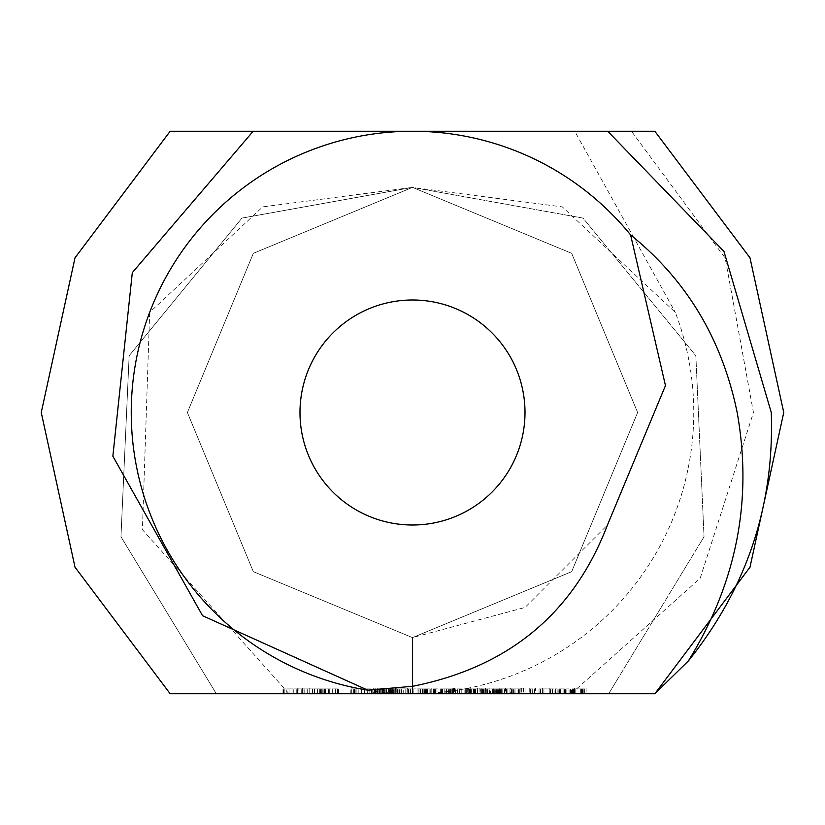 <?xml version="1.0" encoding="UTF-8"?>
<svg xmlns="http://www.w3.org/2000/svg" width="825" height="825" viewBox="0 0 825 825"><rect width="100%" height="100%" fill="white"/><g stroke="black" fill="none" stroke-linecap="round" stroke-linejoin="round"><path stroke-width="0.62" stroke-dasharray="4.12 3.09" d="M524.999 412.5A112.499 112.499 0 0 0 356.245 315.067A112.499 112.499 0 0 0 356.245 509.933A112.499 112.499 0 0 0 524.999 412.5M149.665 312.386L142.416 529.691L289.049 693.753L608.685 693.753L704.034 536.786L695.846 355.73L583.038 218.099L412.5 187.388L253.327 253.327L187.388 412.5L253.327 571.673L412.5 637.612L571.673 571.673L637.612 412.5L571.673 253.327L412.5 187.388L253.327 253.327L187.388 412.5L253.327 571.673L412.5 637.612L571.673 571.673L637.612 412.5L571.673 253.327L412.5 187.388L253.327 253.327L187.388 412.5L253.327 571.673L412.5 637.612L571.673 571.673L637.612 412.5L571.673 253.327L412.5 187.388L253.327 253.327L187.388 412.5L253.327 571.673L412.5 637.612L571.673 571.673L637.612 412.5L571.673 253.327L412.5 187.388L253.327 253.327L187.388 412.5L253.327 571.673L412.5 637.612L571.673 571.673L637.612 412.5L571.673 253.327L412.5 187.388L253.327 253.327L187.388 412.5L253.327 571.673L412.5 637.612L571.673 571.673L637.612 412.5L571.673 253.327L412.5 187.388L253.327 253.327L187.388 412.5L253.327 571.673L412.5 637.612L571.673 571.673L637.612 412.5L571.673 253.327L412.5 187.388L253.327 253.327L187.388 412.5L253.327 571.673L412.5 637.612L571.673 571.673L637.612 412.5L571.673 253.327L412.5 187.388L253.327 253.327L187.388 412.5L253.327 571.673L412.5 637.612L571.673 571.673L637.612 412.5L571.673 253.327L412.5 187.388L253.327 253.327L187.388 412.5L253.327 571.673L412.5 637.612L571.673 571.673L637.612 412.5L571.673 253.327L412.5 187.388L253.327 253.327L187.388 412.5L253.327 571.673L412.5 637.612L571.673 571.673L637.612 412.5L571.673 253.327L412.5 187.388L253.327 253.327L187.388 412.5L253.327 571.673L412.5 637.612L571.673 571.673L637.612 412.5L571.673 253.327L412.5 187.388L253.327 253.327L187.388 412.5L253.327 571.673L412.5 637.612L571.673 571.673L637.612 412.5L571.673 253.327L412.5 187.388L253.327 253.327L187.388 412.5L253.327 571.673L412.5 637.612L571.673 571.673L637.612 412.5L571.673 253.327L412.5 187.388L253.327 253.327L187.388 412.5L253.327 571.673L412.5 637.612L571.673 571.673L637.612 412.5L571.673 253.327L412.5 187.388L253.327 253.327L187.388 412.5L253.327 571.673L412.5 637.612L571.673 571.673L637.612 412.5L571.673 253.327L412.5 187.388L253.327 253.327L187.388 412.5L253.327 571.673L412.5 637.612L571.673 571.673L637.612 412.5L571.673 253.327L412.5 187.388L253.327 253.327L187.388 412.5L253.327 571.673L412.5 637.612L571.673 571.673L637.612 412.5L571.673 253.327L412.5 187.388L253.327 253.327L187.388 412.5L253.327 571.673L412.5 637.612L571.673 571.673L637.612 412.5L571.673 253.327L412.5 187.388L253.327 253.327L187.388 412.5L253.327 571.673L412.5 637.612L571.673 571.673L637.612 412.5L571.673 253.327L412.5 187.388L253.327 253.327L187.388 412.5L253.327 571.673L412.5 637.612L571.673 571.673L637.612 412.5L571.673 253.327L412.5 187.388L253.327 253.327L187.388 412.5L253.327 571.673L412.5 637.612L571.673 571.673L637.612 412.5L571.673 253.327L412.5 187.388L253.327 253.327L187.388 412.5L253.327 571.673L412.5 637.612L571.673 571.673L637.612 412.5L571.673 253.327L412.5 187.388L253.327 253.327L187.388 412.5L253.327 571.673L412.5 637.612L571.673 571.673L637.612 412.5L571.673 253.327L412.5 187.388L253.327 253.327L187.388 412.5L253.327 571.673L412.5 637.612L571.673 571.673L637.612 412.5L571.673 253.327L412.5 187.388L253.327 253.327L187.388 412.5L253.327 571.673L412.5 637.612L571.673 571.673L637.612 412.5L571.673 253.327L412.5 187.388L253.327 253.327L187.388 412.5L253.327 571.673L412.5 637.612L571.673 571.673L637.612 412.5L571.673 253.327L412.5 187.388L253.327 253.327L187.388 412.5L253.327 571.673L412.5 637.612L571.673 571.673L637.612 412.5L571.673 253.327L412.5 187.388L253.327 253.327L187.388 412.5L253.327 571.673L412.5 637.612L571.673 571.673L637.612 412.5L571.673 253.327L412.5 187.388L253.327 253.327L187.388 412.5L253.327 571.673L412.5 637.612L571.673 571.673L637.612 412.5L571.673 253.327L412.5 187.388L253.327 253.327L187.388 412.5L253.327 571.673L412.5 637.612L571.673 571.673L637.612 412.5L571.673 253.327L412.5 187.388L253.327 253.327L187.388 412.5L253.327 571.673L412.5 637.612L571.673 571.673L637.612 412.5L571.673 253.327L412.5 187.388L253.327 253.327L187.388 412.5L253.327 571.673L412.5 637.612L571.673 571.673L637.612 412.5L571.673 253.327L412.5 187.388L253.327 253.327L187.388 412.5L253.327 571.673L412.5 637.612L571.673 571.673L637.612 412.5L571.673 253.327L412.5 187.388L253.327 253.327L187.388 412.5L253.327 571.673L412.5 637.612L571.673 571.673L637.612 412.5L571.673 253.327L412.5 187.388L253.327 253.327L187.388 412.5L253.327 571.673L412.5 637.612L571.673 571.673L637.612 412.5L571.673 253.327L412.5 187.388L253.327 253.327L187.388 412.5L253.327 571.673L412.5 637.612L571.673 571.673L637.612 412.5L571.673 253.327L412.5 187.388L253.327 253.327L187.388 412.5L253.327 571.673L412.5 637.612L571.673 571.673L637.612 412.5L571.673 253.327L412.5 187.388L253.327 253.327L187.388 412.5L253.327 571.673L412.5 637.612L571.673 571.673L637.612 412.5L571.673 253.327L412.5 187.388L253.327 253.327L187.388 412.5L253.327 571.673L412.5 637.612L571.673 571.673L637.612 412.5L571.673 253.327L412.5 187.388L253.327 253.327L187.388 412.5L253.327 571.673L412.5 637.612L571.673 571.673L637.612 412.5L571.673 253.327L412.5 187.388L253.327 253.327L187.388 412.5L253.327 571.673L412.5 637.612L571.673 571.673L637.612 412.5L571.673 253.327L412.5 187.388L253.327 253.327L187.388 412.5L253.327 571.673L412.5 637.612L571.673 571.673L637.612 412.5L571.673 253.327L412.5 187.388L253.327 253.327L187.388 412.5L253.327 571.673L412.5 637.612L571.673 571.673L637.612 412.5L571.673 253.327L412.5 187.388L253.327 253.327L187.388 412.5L253.327 571.673L412.5 637.612L571.673 571.673L637.612 412.5L571.673 253.327L412.5 187.388L253.327 253.327L187.388 412.5L253.327 571.673L412.5 637.612L571.673 571.673L637.612 412.5L571.673 253.327L412.5 187.388L253.327 253.327L187.388 412.5L253.327 571.673L412.5 637.612L571.673 571.673L637.612 412.5L571.673 253.327L412.5 187.388L253.327 253.327L187.388 412.5L253.327 571.673L412.5 637.612L571.673 571.673L637.612 412.5L571.673 253.327L412.5 187.388L253.327 253.327L187.388 412.5L253.327 571.673L412.5 637.612L571.673 571.673L637.612 412.5L571.673 253.327L412.5 187.388L253.327 253.327L187.388 412.5L253.327 571.673L412.5 637.612L571.673 571.673L637.612 412.5L571.673 253.327L412.5 187.388L253.327 253.327L187.388 412.5L253.327 571.673L412.5 637.612L571.673 571.673L637.612 412.5L571.673 253.327L412.5 187.388L253.327 253.327L187.388 412.5L253.327 571.673L412.5 637.612L571.673 571.673L637.612 412.5L571.673 253.327L412.5 187.388L253.327 253.327L187.388 412.5L253.327 571.673L412.5 637.612L571.673 571.673L637.612 412.5L571.673 253.327L412.5 187.388L262.701 206.889L149.665 312.386A281.253 281.253 0 0 0 412.5 693.753A281.253 281.253 0 0 0 675.335 312.386L562.299 206.889L412.5 187.388L253.327 253.327L187.388 412.5L253.327 571.673L412.5 637.612L525.051 607.447L607.447 525.051M429.877 693.753L429.877 688.122L430.083 693.753L170.167 693.753L654.833 693.753L749.987 567.198L783.75 412.5L749.987 257.802L654.833 131.247L170.167 131.247L574.747 131.247L675.335 312.386M253.172 131.247L607.705 131.247M608.685 693.753L704.034 536.786L695.846 355.73L583.038 218.099L412.5 187.388L241.962 218.099L129.154 355.73L120.966 536.786L216.315 693.753L120.966 536.786L129.154 355.73L241.962 218.099L412.5 187.388L583.038 218.099L695.846 355.73L704.034 536.786L608.685 693.753L704.034 536.786L695.846 355.73L583.038 218.099L412.5 187.388L241.962 218.099L129.154 355.73L120.966 536.786L216.315 693.753L120.966 536.786L129.154 355.73L241.962 218.099L412.5 187.388L583.038 218.099L695.846 355.73L704.034 536.786L608.685 693.753L654.833 693.753L170.167 693.753L654.833 693.753L749.987 567.198L783.75 412.5L749.987 257.802L654.833 131.247L170.167 131.247L75.013 257.802L41.25 412.5L75.013 567.198L170.167 693.753L654.833 693.753L412.5 693.753L654.833 693.753L749.987 567.198L783.75 412.5L749.987 257.802L654.833 131.247L170.167 131.247L75.013 257.802L41.25 412.5L75.013 567.198L170.167 693.753L654.833 693.753L749.987 567.198L783.75 412.5L749.987 257.802L654.833 131.247L170.167 131.247L75.013 257.802L41.25 412.5L75.013 567.198L170.167 693.753L654.833 693.753L412.5 693.753L654.833 693.753L749.987 567.198L783.75 412.5L749.987 257.802L654.833 131.247L170.167 131.247L75.013 257.802L41.25 412.5L75.013 567.198L170.167 693.753L654.833 693.753L749.987 567.198L783.75 412.5L749.987 257.802L654.833 131.247L170.167 131.247L75.013 257.802L41.25 412.5L75.013 567.198L170.167 693.753L654.833 693.753L412.5 693.753L654.833 693.753L749.987 567.198L783.75 412.5L749.987 257.802L654.833 131.247L170.167 131.247L75.013 257.802L41.25 412.5L75.013 567.198L170.167 693.753L654.833 693.753L749.987 567.198L783.75 412.5L749.987 257.802L654.833 131.247L170.167 131.247L75.013 257.802L41.25 412.5L75.013 567.198L170.167 693.753L654.833 693.753L412.5 693.753L654.833 693.753L749.987 567.198L783.75 412.5L749.987 257.802L654.833 131.247L170.167 131.247L75.013 257.802L41.25 412.5L75.013 567.198L170.167 693.753L654.833 693.753L749.987 567.198L783.75 412.5L749.987 257.802L654.833 131.247L170.167 131.247L654.833 131.247L170.167 131.247L75.013 257.802L41.25 412.5L75.013 567.198L170.167 693.753L654.833 693.753L412.5 693.753L654.833 693.753L749.987 567.198L783.75 412.5L749.987 257.802L654.833 131.247L170.167 131.247L75.013 257.802L41.25 412.5L75.013 567.198L170.167 693.753L654.833 693.753L749.987 567.198L783.75 412.5L749.987 257.802L654.833 131.247L170.167 131.247L75.013 257.802L41.25 412.5L75.013 567.198L170.167 693.753L654.833 693.753L170.167 693.753L654.833 693.753L749.987 567.198L783.75 412.5L749.987 257.802L654.833 131.247L170.167 131.247L75.013 257.802L41.25 412.5L75.013 567.198L170.167 693.753L654.833 693.753L412.5 693.753L654.833 693.753L749.987 567.198L783.75 412.5L749.987 257.802L654.833 131.247L170.167 131.247L75.013 257.802L41.25 412.5L75.013 567.198L170.167 693.753L654.833 693.753L749.987 567.198L783.75 412.5L749.987 257.802L654.833 131.247L170.167 131.247L654.833 131.247L170.167 131.247L75.013 257.802L41.25 412.5L75.013 567.198L170.167 693.753L654.833 693.753L412.5 693.753L654.833 693.753L412.5 693.753L654.833 693.753L749.987 567.198L783.75 412.5L749.987 257.802L654.833 131.247L170.167 131.247L75.013 257.802L41.25 412.5L75.013 567.198L170.167 693.753L654.833 693.753L749.987 567.198L783.75 412.5L749.987 257.802L654.833 131.247L170.167 131.247L75.013 257.802L41.25 412.5L75.013 567.198L170.167 693.753L654.833 693.753L170.167 693.753L654.833 693.753L412.5 693.753L654.833 693.753L412.5 693.753L654.833 693.753L412.5 693.753L654.833 693.753L412.5 693.753L654.833 693.753L412.5 693.753L654.833 693.753L412.5 693.753L654.833 693.753L412.5 693.753L654.833 693.753L412.5 693.753L654.833 693.753L412.5 693.753L654.833 693.753L412.5 693.753L654.833 693.753L412.5 693.753L654.833 693.753L412.5 693.753L654.833 693.753L412.5 693.753L654.833 693.753L412.5 693.753L654.833 693.753L412.5 693.753L654.833 693.753L412.5 693.753L654.833 693.753L412.5 693.753L654.833 693.753L412.5 693.753L654.833 693.753L412.5 693.753L654.833 693.753L412.5 693.753L654.833 693.753L412.5 693.753L412.5 637.612L412.5 693.753L412.5 637.612L412.5 693.753L412.5 637.612L412.5 693.753L412.5 637.612L412.5 693.753L412.5 637.612L412.5 693.753L412.5 637.612L412.5 693.753L412.5 637.612L412.5 693.753L412.5 637.612L412.5 693.753L412.5 637.612L412.5 693.753L412.5 637.612L412.5 693.753L412.5 637.612L412.5 693.753L412.5 637.612L412.5 693.753L412.5 637.612L412.5 693.753L412.5 637.612L412.5 693.753L412.5 637.612L412.5 693.753L412.5 637.612L412.5 693.753L412.5 637.612L412.5 693.753L412.5 637.612L412.5 693.753L412.5 637.612L412.5 693.753L412.5 637.612L412.5 693.753L412.5 637.612L412.5 693.753L412.5 637.612L412.5 693.753L412.5 637.612L412.5 693.753L412.5 637.612L412.5 693.753L412.5 637.612L412.5 693.753L412.5 637.612L412.5 693.753L412.5 637.612L412.5 693.753L412.5 637.612L412.5 693.753L412.5 637.612L412.5 693.753L412.5 637.612L412.5 693.753L412.5 637.612L412.5 693.753L412.5 637.612L412.5 693.753L412.5 637.612L412.5 693.753L412.5 637.612L412.5 693.753L412.5 637.612L412.5 693.753L412.5 637.612L412.5 693.753L412.5 637.612L412.5 693.753L412.5 637.612L412.5 693.753L412.5 637.612L412.5 693.753L412.5 637.612L412.5 693.753L412.5 637.612L412.5 693.753L412.5 637.612L412.5 693.753L412.5 637.612L412.5 693.753L412.5 637.612L412.5 693.753L412.5 637.612L412.5 693.753L412.5 637.612L412.5 693.753L412.5 637.612L412.5 693.753L412.5 637.612L412.5 693.753L412.5 637.612L412.5 693.753L412.5 637.612L412.5 693.753L412.5 637.612L412.5 693.753L412.5 637.612L412.5 693.753L412.5 637.612L412.5 693.753L412.5 637.612L412.5 693.753L412.5 637.612L412.5 693.753L412.5 637.612L412.5 686.317L412.5 637.612L571.673 571.673L637.612 412.5L571.673 253.327L412.5 187.388L253.327 253.327L187.388 412.5L253.327 571.673L412.5 637.612L571.673 571.673L637.612 412.5L571.673 253.327L412.5 187.388L253.327 253.327L187.388 412.5L253.327 571.673L412.5 637.612L571.673 571.673L637.612 412.5L571.673 253.327L412.5 187.388L253.327 253.327L187.388 412.5L253.327 571.673L412.5 637.612L412.5 693.753L170.167 693.753L75.013 567.198L41.25 412.5L75.013 257.802L170.167 131.247L654.833 131.247L170.167 131.247L75.013 257.802L41.25 412.5L75.013 567.198L170.167 693.753L654.833 693.753L749.987 567.198L783.75 412.5L749.987 257.802L654.833 131.247L170.167 131.247L654.833 131.247L170.167 131.247L75.013 257.802L41.25 412.5L75.013 567.198L170.167 693.753L654.833 693.753L749.987 567.198L783.75 412.5L749.987 257.802L654.833 131.247L170.167 131.247L654.833 131.247L170.167 131.247L75.013 257.802L41.25 412.5L75.013 567.198L170.167 693.753L654.833 693.753L749.987 567.198L783.75 412.5L749.987 257.802L654.833 131.247L170.167 131.247L654.833 131.247L170.167 131.247L75.013 257.802L41.25 412.5L75.013 567.198L170.167 693.753L654.833 693.753L749.987 567.198L783.75 412.5L749.987 257.802L654.833 131.247L170.167 131.247L654.833 131.247L170.167 131.247L75.013 257.802L41.25 412.5L75.013 567.198L170.167 693.753L654.833 693.753L749.987 567.198L783.75 412.5L749.987 257.802L654.833 131.247L170.167 131.247L654.833 131.247L170.167 131.247L75.013 257.802L41.25 412.5L75.013 567.198L170.167 693.753L654.833 693.753L749.987 567.198L783.75 412.5L749.987 257.802L654.833 131.247L170.167 131.247L654.833 131.247L170.167 131.247L75.013 257.802L41.25 412.5L75.013 567.198L170.167 693.753L654.833 693.753L749.987 567.198L783.75 412.5L749.987 257.802L654.833 131.247L170.167 131.247L654.833 131.247L170.167 131.247L75.013 257.802L41.25 412.5L75.013 567.198L170.167 693.753L654.833 693.753L749.987 567.198L783.75 412.5L749.987 257.802L654.833 131.247L170.167 131.247L654.833 131.247L170.167 131.247L75.013 257.802L41.25 412.5L75.013 567.198L170.167 693.753L654.833 693.753L749.987 567.198L783.75 412.5L749.987 257.802L654.833 131.247L170.167 131.247L654.833 131.247L170.167 131.247L654.833 131.247L170.167 131.247L75.013 257.802L41.25 412.5L75.013 567.198L170.167 693.753L654.833 693.753L749.987 567.198L783.75 412.5L749.987 257.802L654.833 131.247L170.167 131.247L654.833 131.247L170.167 131.247L654.833 131.247L170.167 131.247L75.013 257.802L41.25 412.5L75.013 567.198L170.167 693.753L654.833 693.753L749.987 567.198L783.75 412.5L749.987 257.802L654.833 131.247L170.167 131.247L654.833 131.247L170.167 131.247L75.013 257.802L41.25 412.5L75.013 567.198L170.167 693.753L654.833 693.753L749.987 567.198L783.75 412.5L749.987 257.802L654.833 131.247L170.167 131.247L654.833 131.247L170.167 131.247L75.013 257.802L41.25 412.5L75.013 567.198L170.167 693.753L654.833 693.753L749.987 567.198L783.75 412.5L749.987 257.802L654.833 131.247L170.167 131.247L654.833 131.247L170.167 131.247L75.013 257.802L41.25 412.5L75.013 567.198L170.167 693.753L654.833 693.753L749.987 567.198L783.75 412.5L749.987 257.802L654.833 131.247L170.167 131.247L654.833 131.247L170.167 131.247L654.833 131.247L170.167 131.247L75.013 257.802L41.25 412.5L75.013 567.198L170.167 693.753L654.833 693.753L749.987 567.198L783.75 412.5L749.987 257.802L654.833 131.247L170.167 131.247L654.833 131.247L170.167 131.247L654.833 131.247L170.167 131.247L75.013 257.802L41.25 412.5L75.013 567.198L170.167 693.753L654.833 693.753L749.987 567.198L783.75 412.5L749.987 257.802L654.833 131.247L170.167 131.247L654.833 131.247L170.167 131.247L654.833 131.247L170.167 131.247L75.013 257.802L41.25 412.5L75.013 567.198L170.167 693.753L654.833 693.753L749.987 567.198L783.75 412.5L749.987 257.802L654.833 131.247L170.167 131.247L654.833 131.247L170.167 131.247L654.833 131.247L170.167 131.247L75.013 257.802L41.25 412.5L75.013 567.198L170.167 693.753L654.833 693.753L749.987 567.198L783.75 412.5L749.987 257.802L654.833 131.247L170.167 131.247L654.833 131.247L170.167 131.247L654.833 131.247L170.167 131.247L75.013 257.802L41.25 412.5L75.013 567.198L170.167 693.753L654.833 693.753L749.987 567.198L783.75 412.5L749.987 257.802L654.833 131.247L170.167 131.247L654.833 131.247L170.167 131.247L654.833 131.247L170.167 131.247L654.833 131.247L170.167 131.247L75.013 257.802L41.25 412.5L75.013 567.198L170.167 693.753L412.5 693.753L289.049 693.753M571.209 693.753L700.188 578.273L753.442 412.5L725.185 258.05L631.445 131.247L574.747 131.247M383.635 693.753L373.178 693.753L373.178 688.122L384.708 688.122L373.209 688.122L373.209 693.753L383.635 693.753L383.635 688.122L383.625 693.753M384.708 693.753L384.532 688.122L384.708 693.753M382.8 688.122L382.058 688.122L382.058 693.753L382.8 693.753L382.8 688.122L382.821 693.753M375.127 688.122L375.839 688.122L375.839 693.753L375.127 693.753L375.127 688.122L375.117 693.753M395.484 693.753L386.471 693.753L395.484 693.753L395.484 688.122L396.165 688.122L386.471 688.122L395.484 688.122M396.165 693.753L396.052 688.122L396.165 693.753M408.2 693.753L408.2 688.122L400.012 688.122L400.012 693.753L410.51 693.753L403.714 693.753L403.714 688.122L427.463 688.122L403.714 688.122M418.822 693.753L412.943 693.753L418.822 693.753L419.028 688.122L412.943 688.122L418.822 688.122M297.815 693.753L338.704 693.753L297.815 693.753L297.815 688.122L282.996 688.122L338.704 688.122L297.815 688.122M442.499 693.753L431.774 693.753L442.499 693.753L442.499 688.122L444.221 688.122L431.774 688.122L442.499 688.122M453.585 693.753L446.284 693.753L455.947 693.753L453.585 693.753L453.585 688.122L459.608 688.122L446.284 688.122L453.585 688.122M455.947 693.753L455.947 688.122M465.083 693.753L459.205 693.753L465.083 693.753L465.29 688.122L459.205 688.122L465.083 688.122M475.685 693.753L467.816 693.753L475.685 693.753L475.685 688.122L477.52 688.122L467.816 688.122L475.685 688.122M477.52 693.753L477.015 688.122L477.52 693.753M467.816 693.753L468.311 688.122L467.816 693.753M483.295 693.753L483.295 688.122L464.877 688.122L485.275 688.122L485.275 693.753L464.877 693.753L489.782 693.753L489.782 688.122L480.078 688.122L489.782 688.122L489.277 693.753M480.078 693.753L480.573 688.122L480.078 693.753M502.724 693.753L492.123 693.753L502.724 693.753L502.92 688.122L492.123 688.122L502.724 688.122M498.733 693.753L499.125 688.122L498.733 693.753M514.821 693.753L504.137 693.753L514.821 693.753L515.017 688.122L504.137 688.122L514.821 688.122M350.233 693.753L375.612 693.753L350.233 693.753L350.233 688.122L375.612 688.122L350.233 688.122M377.345 693.753L399.176 693.753L375.437 693.753L377.345 693.753L377.345 688.122L399.176 688.122L375.437 688.122L377.345 688.122L377.345 693.753M407.323 688.122L407.323 693.753L424.112 693.753L403.714 693.753M454.596 693.753L446.139 693.753L446.139 688.122L454.596 688.122L454.596 693.753L455.926 693.753L455.926 688.122L454.596 688.122M446.139 693.753L431.784 693.753L431.774 688.122L445.149 688.122L445.149 693.753L455.926 693.753M436.982 693.753L434.414 693.753L436.982 693.753L436.982 688.122M433.331 693.753L433.331 688.122L431.784 688.122L431.784 693.753L430.238 693.753L430.238 688.122M485.729 688.122L481.8 688.122L481.8 693.753L481.986 688.122L488.049 688.122L485.729 688.122L485.729 693.753L468.487 693.753L468.487 688.122M493.927 688.122L493.927 693.753L497.331 693.753L490.597 693.753L490.597 688.122L497.331 688.122L490.597 688.122M529.753 688.122L529.753 693.753L535.466 693.753L535.466 688.122L529.753 688.122L535.466 688.122M554.091 693.753L539.045 693.753L554.091 693.753L554.091 688.122L539.045 688.122L554.091 688.122M521.72 688.122L521.72 693.753L501.322 693.753L523.493 693.753L523.493 688.122L525.061 688.122L501.322 688.122L523.493 688.122M525.061 688.122L525.061 693.753L504.931 693.753L520.152 693.753L520.152 688.122M556.958 693.753L569.085 693.753L556.958 693.753L556.958 688.122L555.462 688.122L569.085 688.122L556.958 688.122M586.111 688.122L586.111 693.753L570.488 693.753L571.519 693.753L571.519 688.122L586.111 688.122L571.519 688.122M574.613 693.753L582.502 693.753L572.375 693.753L574.613 693.753L574.613 688.122M581.264 693.753L574.087 693.753L581.264 693.753L581.264 688.122L574.087 688.122L581.264 688.122M377.438 693.753L377.438 688.122M383.14 693.753L383.14 688.122M383.274 693.753L383.274 688.122M382.996 693.753L382.996 688.122M374.127 693.753L374.127 688.122M373.993 693.753L373.993 688.122M374.282 693.753L374.282 688.122M386.471 693.753L386.471 688.122M388.193 693.753L388.193 688.122M390.06 693.753L390.06 688.122M389.421 693.753L389.421 688.122M408.787 693.753L408.787 688.122L410.51 688.122L408.2 688.122M410.51 693.753L410.51 688.122M407.045 693.753L407.045 688.122L408.787 688.122M408.457 693.753L408.457 688.122L407.045 688.122M400.981 693.753L400.981 688.122L408.457 688.122M398.083 693.753L398.083 688.122L400.981 688.122M399.805 693.753L399.805 688.122L398.083 688.122M401.548 693.753L401.548 688.122L399.805 688.122M400.012 688.122L401.548 688.122M419.028 693.753L419.028 688.122M412.943 693.753L412.943 688.122M413.15 693.753L413.15 688.122M417.986 693.753L417.986 688.122L429.877 688.122M418.192 693.753L417.986 688.122M423.204 693.753L423.204 688.122L418.192 688.122M424.72 693.753L424.72 688.122L423.204 688.122M426.587 693.753L426.587 688.122L424.72 688.122M425.071 693.753L425.071 688.122L426.587 688.122M430.083 688.122L425.071 688.122M296.247 693.753L296.247 688.122M293.257 693.753L293.257 688.122M289.028 693.753L289.028 688.122M283.759 693.753L283.759 688.122M282.996 693.753L282.996 688.122M283.15 693.753L283.15 688.122M284.213 693.753L284.213 688.122M286.172 693.753L286.172 688.122M291.998 693.753L291.998 688.122M297.103 693.753L297.103 688.122M301.249 693.753L301.249 688.122M304.167 693.753L304.167 688.122M309.2 693.753L309.2 688.122M314.253 693.753L314.253 688.122M319.182 693.753L319.182 688.122M323.885 693.753L323.885 688.122M325.442 693.753L325.442 688.122M328.443 693.753L328.443 688.122M332.671 693.753L332.671 688.122M337.941 693.753L337.941 688.122M338.704 693.753L338.704 688.122M338.549 693.753L338.549 688.122M337.477 693.753L337.477 688.122M335.517 693.753L335.517 688.122M329.701 693.753L329.701 688.122M324.596 693.753L324.596 688.122M320.451 693.753L320.451 688.122M317.532 693.753L317.532 688.122M312.355 693.753L312.355 688.122M307.251 693.753L307.251 688.122M309.169 688.122L309.169 693.753L324.524 693.753L302.363 693.753L302.352 688.122L297.165 688.122L324.524 688.122L302.363 688.122L302.363 693.753L298.897 693.753L298.897 688.122M444.221 693.753L444.221 688.122M440.632 693.753L440.632 688.122M441.313 693.753L441.313 688.122M434.311 693.753L434.311 688.122M433.641 693.753L433.641 688.122M433.496 693.753L433.496 688.122M435.363 693.753L435.363 688.122M434.517 693.753L434.517 688.122M441.519 693.753L441.519 688.122M442.365 693.753L442.365 688.122M459.608 693.753L459.608 688.122M446.284 693.753L446.284 688.122M448.006 693.753L448.006 688.122M449.873 693.753L449.873 688.122M449.182 693.753L449.182 688.122M451.811 693.753L451.811 688.122M457.194 693.753L457.194 688.122M465.29 693.753L465.29 688.122M459.205 693.753L459.205 688.122M459.412 693.753L459.412 688.122M502.92 693.753L502.92 688.122M495.175 693.753L495.175 688.122M501.043 688.122L501.022 693.753L501.043 688.122M492.123 693.753L492.123 688.122M492.36 693.753L492.36 688.122M492.463 693.753L492.463 688.122M493.185 693.753L493.185 688.122M493.422 693.753L493.422 688.122M515.017 693.753L515.017 688.122M512.737 693.753L512.737 688.122M511.696 693.753L511.696 688.122M509.963 693.753L509.963 688.122M504.137 693.753L504.137 688.122M504.405 693.753L504.405 688.122M511.129 693.753L511.129 688.122M511.603 693.753L511.603 688.122M513.418 693.753L513.418 688.122M512.933 693.753L512.933 688.122M351.326 693.753L351.326 688.122M371.405 693.753L371.405 688.122M371.972 693.753L371.972 688.122M367.661 693.753L367.661 688.122M361.773 693.753L361.773 688.122M355.884 693.753L355.884 688.122M353.647 693.753L353.647 688.122M354.544 693.753L354.544 688.122M361.195 693.753L361.195 688.122M369.084 693.753L369.084 688.122M375.612 693.753L375.612 688.122M374.509 693.753L374.509 688.122M354.441 693.753L354.441 688.122M353.873 693.753L353.873 688.122M358.194 693.753L358.194 688.122M364.103 693.753L364.103 688.122M369.961 693.753L369.961 688.122M372.178 693.753L372.178 688.122M371.302 693.753L371.302 688.122M364.547 693.753L364.547 688.122M356.916 693.753L356.916 688.122M385.842 693.753L385.842 688.122M388.967 693.753L388.967 688.122M390.885 693.753L390.885 688.122M392.37 693.753L392.37 688.122M388.534 693.753L389.225 693.753L389.245 688.122L394.237 688.122L388.534 688.122L389.225 688.122L389.225 693.753L394.237 693.753L388.534 693.753L388.534 688.122M397.619 693.753L397.619 688.122M399.176 693.753L399.176 688.122M397.196 693.753L397.196 688.122M376.922 693.753L376.922 688.122M375.437 693.753L375.437 688.122M405.157 693.753L405.157 688.122M407.065 693.753L407.065 688.122M408.932 693.753L408.932 688.122M425.886 693.753L425.886 688.122M427.463 693.753L427.463 688.122M425.483 693.753L425.483 688.122M410.252 693.753L410.252 688.122M408.994 693.753L408.994 688.122M420.822 693.753L420.822 688.122M422.379 693.753L422.379 688.122M420.399 693.753L420.399 688.122M408.571 693.753L408.571 688.122M422.544 693.753L422.544 688.122M424.112 693.753L424.112 688.122M422.132 693.753L422.132 688.122M433.331 688.122L446.139 688.122M433.579 693.753L433.579 688.122M435.497 693.753L435.497 688.122M434.414 693.753L434.414 688.122M445.149 688.122L455.926 688.122M446.738 693.753L446.738 688.122M448.119 693.753L448.119 688.122M455.225 693.753L455.225 688.122M457.803 693.753L457.803 688.122M459.721 693.753L459.721 688.122M461.206 693.753L461.206 688.122M457.896 693.753L457.896 688.122M466.321 693.753L466.321 688.122M464.877 693.753L464.877 688.122M468.218 693.753L468.218 688.122M470.126 693.753L470.126 688.122L475.788 688.122L469.549 688.122L470.137 688.122L470.157 693.753L475.788 693.753L469.549 693.753L469.745 688.122L470.137 693.753L470.137 688.122M471.611 693.753L471.611 688.122M483.553 693.753L483.553 688.122M481.573 693.753L481.573 688.122M483.718 693.753L483.718 688.122M485.275 688.122L483.295 688.122M492.082 693.753L492.082 688.122M495.846 693.753L495.846 688.122M497.331 693.753L497.331 688.122M494 693.753L494 688.122M532.259 693.753L532.259 688.122M534.342 693.753L534.342 688.122M530.393 693.753L530.393 688.122M530.877 693.753L530.877 688.122M532.96 693.753L532.96 688.122M534.827 693.753L534.827 688.122M552.41 693.753L552.41 688.122M550.533 693.753L550.533 688.122M540.509 693.753L540.509 688.122M539.045 693.753L539.045 688.122M540.736 693.753L540.736 688.122M542.602 693.753L542.602 688.122M552.626 693.753L552.626 688.122M519.74 693.753L519.74 688.122M502.765 693.753L502.765 688.122M501.322 693.753L501.322 688.122M504.673 693.753L504.673 688.122M506.54 693.753L506.54 688.122M523.081 693.753L523.081 688.122M507.86 693.753L507.86 688.122M506.602 693.753L506.602 688.122M518.42 693.753L518.42 688.122M519.987 693.753L519.987 688.122M518.007 693.753L518.007 688.122M506.179 693.753L506.179 688.122M504.931 693.753L504.931 688.122M555.462 693.753L555.462 688.122M557.143 693.753L557.143 688.122M559.051 693.753L559.051 688.122M560.546 693.753L560.546 688.122M559.701 693.753L559.701 688.122M564.527 693.753L564.527 688.122M566.847 693.753L566.847 688.122M569.085 693.753L569.085 688.122M565.434 693.753L565.434 688.122M563.093 693.753L563.093 688.122M559.144 693.753L559.144 688.122M558.855 693.753L558.855 688.122M571.952 693.753L571.952 688.122M570.488 693.753L570.488 688.122M573.396 693.753L573.396 688.122M581.687 693.753L581.687 688.122M582.502 693.753L582.502 688.122M575.933 693.753L575.933 688.122M575.768 693.753L575.768 688.122M573.87 693.753L573.87 688.122M572.375 693.753L572.375 688.122M572.746 693.753L572.746 688.122M584.636 693.753L584.636 688.122M583.842 693.753L583.842 688.122M581.976 693.753L581.976 688.122M394.237 693.753L394.237 688.122M452.873 693.753L448.346 693.753L454.008 693.753L454.008 688.122L448.346 688.122L454.008 688.122L453.946 693.753L452.873 693.753L452.873 688.122M475.788 693.753L475.788 688.122M469.549 693.753L469.549 688.122M487.823 693.753L488.049 688.122M510.933 688.122L505.498 688.122L510.933 688.122L510.933 693.753L510.159 693.753L510.159 688.122M542.654 688.122L550.492 688.122L542.654 688.122L542.654 693.753L549.223 693.753L549.223 688.122M314.624 693.753L314.624 688.122M319.337 693.753L319.337 688.122M322.802 693.753L322.802 688.122M324.524 693.753L324.524 688.122M324.112 693.753L324.112 688.122M321.709 693.753L321.709 688.122M317.718 693.753L317.718 688.122M312.531 693.753L312.531 688.122M307.075 693.753L307.075 688.122M298.897 693.753L297.165 693.753L297.165 688.122M297.165 693.753L297.588 688.122M297.588 693.753L299.991 693.753L299.991 688.122M303.971 693.753L303.971 688.122M448.996 693.753L448.996 688.122M448.346 693.753L448.346 688.122M510.159 693.753L505.498 693.753L505.498 688.122M505.498 693.753L510.933 693.753M549.223 693.753L550.492 693.753L550.492 688.122M550.492 693.753L543.923 693.753L543.923 688.122M543.923 693.753L542.654 693.753M574.087 693.753L574.087 688.122M580.656 693.753L580.656 688.122M574.705 693.753L574.705 688.122M654.833 693.753L749.987 567.198L783.75 412.5L749.987 257.802L654.833 131.247L170.167 131.247L654.833 131.247L749.987 257.802L783.75 412.5L749.987 567.198L654.833 693.753L749.987 567.198L783.75 412.5L749.987 257.802L654.833 131.247L170.167 131.247L75.013 257.802L41.25 412.5L75.013 567.198L170.167 693.753L654.833 693.753L749.987 567.198L783.75 412.5L749.987 257.802L654.833 131.247L170.167 131.247L75.013 257.802L41.25 412.5L75.013 567.198L170.167 693.753L654.833 693.753L170.167 693.753L75.013 567.198L41.25 412.5L75.013 257.802L170.167 131.247L654.833 131.247L170.167 131.247M381.119 693.753L381.119 688.122M379.191 693.753L379.191 688.122M375.746 693.753L375.746 688.122M378.17 693.753L378.17 688.122M380.892 693.753L380.892 688.122M380.727 693.753L380.727 688.122M377.984 693.753L377.984 688.122M374.344 693.753L374.344 688.122M374.416 693.753L374.416 688.122M379.139 693.753L379.139 688.122M380.707 693.753L380.707 688.122M382.181 693.753L382.181 688.122M379.438 693.753L379.438 688.122M376.757 693.753L376.757 688.122M376.85 693.753L376.85 688.122M379.613 693.753L379.613 688.122M381.985 693.753L381.985 688.122M394.082 693.753L394.082 688.122M392.442 693.753L392.442 688.122M390.277 693.753L390.277 688.122M391.287 693.753L391.287 688.122M393.731 693.753L393.731 688.122M395.319 693.753L395.319 688.122M455.287 693.753L455.287 688.122M452.347 693.753L452.347 688.122M450.213 693.753L450.213 688.122M471.766 693.753L471.766 688.122M469.652 693.753L469.652 688.122M473.56 693.753L473.56 688.122M487.946 693.753L487.946 688.122M484.028 693.753L484.028 688.122M481.913 693.753L481.913 688.122M485.822 693.753L485.822 688.122M496.97 693.753L496.97 688.122M498.816 693.753L498.816 688.122M499.868 693.753L499.868 688.122M500.589 693.753L500.589 688.122M499.476 693.753L499.476 688.122M495.959 693.753L495.959 688.122M493.835 693.753L493.835 688.122M494.288 693.753L494.288 688.122M496.114 693.753L496.114 688.122M498.197 693.753L498.197 688.122M496.598 693.753L496.598 688.122M494.959 693.753L494.959 688.122M393.824 693.753L393.824 688.122M393.68 693.753L393.68 688.122M392.607 693.753L392.607 688.122M390.792 693.753L390.792 688.122M390.38 693.753L390.38 688.122M391.865 693.753L391.865 688.122M392.948 693.753L392.948 688.122M453.668 693.753L453.668 688.122M453.967 693.753L453.967 688.122M453.451 693.753L453.451 688.122M452.399 693.753L452.399 688.122M450.873 693.753L450.873 688.122M450.543 693.753L450.543 688.122M451.863 693.753L451.863 688.122M474.798 693.753L474.798 688.122M473.375 693.753L473.375 688.122M471.807 693.753L471.807 688.122M470.797 693.753L470.797 688.122M470.539 693.753L470.539 688.122M471.962 693.753L471.962 688.122M473.478 693.753L473.478 688.122M474.509 693.753L474.509 688.122M475.179 693.753L475.179 688.122M475.602 693.753L475.602 688.122M487.059 693.753L487.059 688.122M485.626 693.753L485.626 688.122M484.069 693.753L484.069 688.122M483.048 693.753L483.048 688.122M482.388 693.753L482.388 688.122M481.986 693.753L481.986 688.122L482.017 693.753M481.8 693.753L481.8 688.122M482.8 693.753L482.8 688.122M484.223 693.753L484.223 688.122M486.771 693.753L486.771 688.122M487.441 693.753L487.441 688.122M487.864 693.753L487.864 688.122M216.315 693.753L120.966 536.786L129.154 355.73L241.962 218.099L412.5 187.388M384.739 688.122L384.739 693.753M396.206 688.122L396.206 693.753M467.672 688.122L467.672 693.753M477.665 688.122L477.665 693.753M479.923 688.122L479.923 693.753M489.926 688.122L489.926 693.753M501.084 688.122L501.084 693.753M499.156 688.122L499.156 693.753M454.049 688.122L454.049 693.753"/><path stroke-width="1.24" d="M524.999 412.5A112.499 112.499 0 0 0 356.245 315.067A112.499 112.499 0 0 0 356.245 509.933A112.499 112.499 0 0 0 524.999 412.5M654.833 693.753L749.987 567.188L783.75 412.479L749.977 257.792L654.833 131.247L749.987 257.802L783.75 412.5L749.987 567.198L654.833 693.753L749.987 567.198L783.75 412.5L749.987 257.802L654.833 131.247L749.977 257.792L783.75 412.479L749.987 567.188L654.833 693.753L749.987 567.188L783.75 412.479L749.977 257.792L654.833 131.247L749.987 257.802L783.75 412.5L749.987 567.198L654.833 693.753L749.987 567.198L783.75 412.5L749.987 257.802L654.833 131.247L749.977 257.792L783.75 412.479L749.987 567.188L654.833 693.753L749.987 567.188L783.75 412.479L749.977 257.792L654.833 131.247L749.987 257.802L783.75 412.5L749.987 567.198L654.833 693.753L749.987 567.198L783.75 412.5L749.987 257.802L654.833 131.247L749.987 257.802L783.75 412.5L749.987 567.198L654.833 693.753L749.987 567.198L783.75 412.5L749.987 257.802L654.833 131.247L749.987 257.802L783.75 412.5L749.987 567.198L654.833 693.753L749.987 567.198L783.75 412.5L749.987 257.802L654.833 131.247L170.167 131.247L75.013 257.802L41.25 412.5L75.013 567.198L170.167 693.753L654.833 693.753L688.39 660.918C736.57 582.832 752.823 500.022 737.168 412.5C722.092 339.23 686.565 280.036 630.609 234.939L665.466 385.584L607.447 525.051C573.592 613.449 508.602 667.198 412.5 686.317L367.785 690.174L202.548 615.697L112.86 456.194L132.309 272.642L253.172 131.247L412.5 131.247A281.253 281.253 0 0 0 132.144 390.07A281.253 281.253 0 0 0 367.785 690.174M630.609 234.939A281.253 281.253 0 0 0 412.5 131.247L607.705 131.247L723.938 251.388L771.272 412.5C774.438 505.292 746.811 588.091 688.39 660.918M631.445 131.247L170.167 131.247L75.013 257.802L41.25 412.5L75.013 567.198L170.167 693.753L430.083 693.753M654.833 131.247L170.167 131.247L75.013 257.802L41.25 412.5L75.013 567.198L170.167 693.753L216.315 693.753L170.167 693.753L216.315 693.753L170.167 693.753L75.013 567.198L41.25 412.5L75.013 257.802L170.167 131.247L75.013 257.802L41.25 412.5L75.013 567.198L170.167 693.753L75.013 567.198L41.25 412.5L75.013 257.802L170.167 131.247L75.013 257.802L41.25 412.5L75.013 567.198L170.167 693.753L75.013 567.198L41.25 412.5L75.013 257.812L170.167 131.247L75.013 257.812L41.25 412.5L75.013 567.198L170.167 693.753L75.013 567.198L41.25 412.5L75.013 257.802L170.167 131.247L75.013 257.802L41.25 412.5L75.013 567.198L170.167 693.753L75.013 567.198L41.25 412.5L75.013 257.812L170.167 131.247L75.013 257.812L41.25 412.5L75.013 567.198L170.167 693.753L75.013 567.198L41.25 412.5L75.013 257.802L170.167 131.247L75.013 257.802L41.25 412.5L75.013 567.198L170.167 693.753L75.013 567.198L41.25 412.5L75.013 257.812L170.167 131.247L654.833 131.247L170.167 131.247M407.323 693.753L400.012 693.753M489.277 693.753L468.487 693.753M430.238 693.753L445.149 693.753M490.597 693.753L493.927 693.753M535.466 693.753L529.753 693.753M520.152 693.753L521.72 693.753M523.493 693.753L525.061 693.753M571.519 693.753L586.111 693.753M299.991 693.753L309.169 693.753M412.5 686.317L412.5 693.753"/></g></svg>
